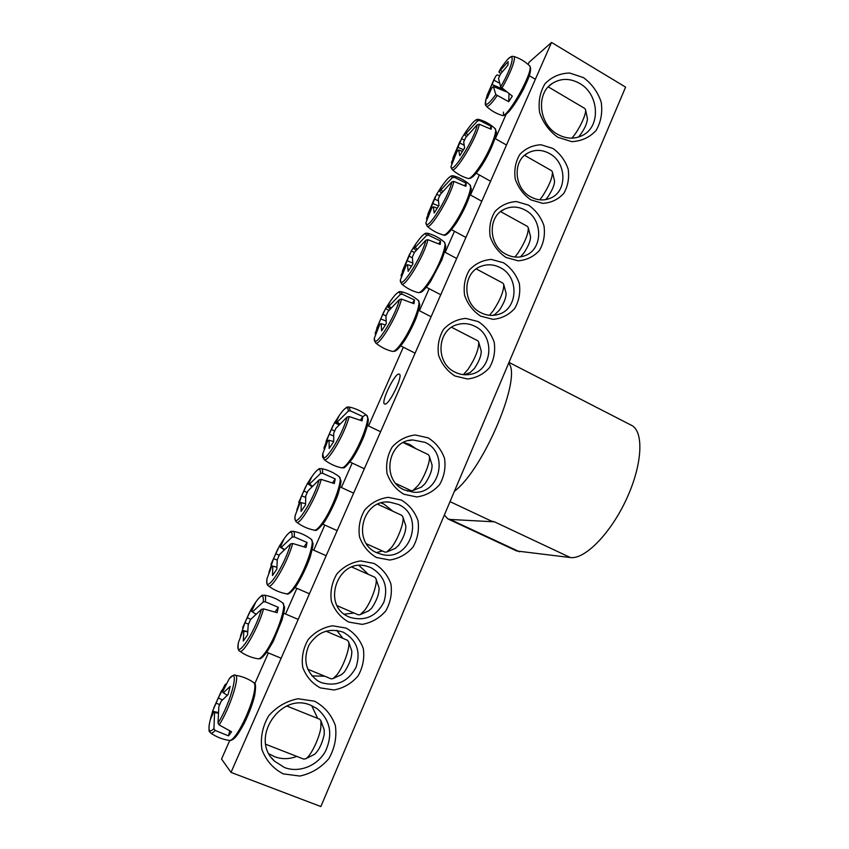 <?xml version="1.0" encoding="UTF-8"?>
<svg xmlns="http://www.w3.org/2000/svg" width="849" height="849" viewBox="0 0 849 849"><rect width="100%" height="100%" fill="white"/><g stroke="black" fill="none" stroke-linecap="round" stroke-linejoin="round"><path stroke-width="1.27" d="M321.24 682.596L317.759 680.834C305.799 671.771 302.838 659.917 308.877 645.272C317.441 632.017 328.828 627.623 343.017 632.102L343.251 632.208C356.792 639.987 361.048 651.714 356.018 667.367C348.026 681.843 336.437 686.915 321.24 682.596M320.317 687.881L334.007 689.982C343.505 688.168 351.507 683.498 358.013 676.006C362.894 667.346 364.667 658.208 363.319 648.594C360.04 639.562 354.298 632.728 346.105 628.08L332.532 625.777C323.013 627.422 314.905 631.996 308.24 639.477C303.199 648.201 301.353 657.466 302.722 667.261C306.096 676.43 311.965 683.307 320.317 687.881M311.933 675.889L324.774 676.229M342.922 638.352L336.692 630.351M551.532 42.45L231.013 772.388L320.858 806.55L625.607 87.118L551.532 42.45L529.107 62.221L528.12 64.46M348.706 622.062L362.162 624.365C371.501 622.731 379.354 618.263 385.743 610.962C390.529 602.503 392.259 593.504 390.922 583.974C387.685 575.006 382.039 568.151 373.984 563.428L360.645 560.924C351.284 562.388 343.325 566.761 336.777 574.051C331.842 582.584 330.038 591.689 331.386 601.389C334.718 610.505 340.491 617.393 348.706 622.062M403.827 494.245L416.827 496.952C425.848 495.657 433.436 491.56 439.591 484.652C444.207 476.544 445.863 467.82 444.558 458.481C441.406 449.609 435.93 442.743 428.14 437.861L415.235 434.975C406.193 436.099 398.521 440.111 392.206 446.998C387.452 455.16 385.733 464 387.048 473.509C390.285 482.508 395.878 489.427 403.827 494.245M528.513 205.108L516.415 201.563C507.946 202.083 500.772 205.437 494.882 211.634C490.457 219.138 488.886 227.458 490.16 236.616C493.227 245.403 498.49 252.344 505.951 257.438L518.145 260.813C526.592 260.144 533.681 256.695 539.433 250.476C543.721 243.026 545.238 234.802 543.976 225.792C540.993 217.132 535.846 210.234 528.513 205.108M478.274 321.612L465.783 318.386C457.017 319.203 449.599 322.885 443.496 329.423C438.912 337.244 437.267 345.83 438.562 355.158C441.713 364.051 447.136 370.992 454.841 375.948L467.438 378.994C476.172 378.017 483.506 374.25 489.459 367.691C493.906 359.912 495.498 351.444 494.214 342.264C491.147 333.508 485.83 326.621 478.274 321.612M583.486 77.63L569.637 73.025C559.937 73.269 551.712 76.856 544.973 83.775C539.922 92.276 538.128 101.859 539.614 112.514C543.148 122.818 549.207 131.064 557.772 137.251L571.759 141.645C581.427 141.189 589.535 137.485 596.083 130.513C600.975 122.076 602.684 112.63 601.219 102.177C597.792 92.042 591.88 83.86 583.486 77.63M314.576 701.21L298.148 698.748C286.601 700.956 276.763 706.644 268.655 715.834C262.511 726.468 260.261 737.685 261.895 749.476C265.992 760.449 273.102 768.578 283.237 773.874L299.824 776.039C311.339 773.588 321.028 767.761 328.903 758.56C334.803 748.033 336.957 736.996 335.344 725.46C331.397 714.688 324.467 706.601 314.576 701.21M503.627 262.808L491.338 259.423C482.72 260.091 475.419 263.604 469.433 269.971C464.934 277.634 463.321 286.081 464.605 295.325C467.714 304.165 473.052 311.105 480.63 316.136L493.025 319.351C501.621 318.534 508.838 314.926 514.674 308.537C519.047 300.928 520.596 292.576 519.323 283.492C516.309 274.779 511.066 267.881 503.627 262.808M552.943 148.458L541.036 144.765C532.705 145.147 525.648 148.352 519.864 154.38C515.513 161.724 513.974 169.927 515.237 179.001C518.261 187.735 523.44 194.676 530.784 199.833L542.787 203.367C551.107 202.837 558.08 199.547 563.725 193.487C567.939 186.186 569.424 178.078 568.183 169.153C565.232 160.546 560.16 153.648 552.943 148.458M376.531 557.528L389.765 560.032C398.934 558.578 406.66 554.291 412.932 547.191C417.623 538.913 419.321 530.052 417.995 520.617C414.811 511.703 409.25 504.837 401.322 500.04L388.205 497.334C379.004 498.628 371.193 502.82 364.762 509.899C359.912 518.24 358.161 527.218 359.498 536.823C362.778 545.875 368.455 552.784 376.531 557.528M231.013 772.388L221.547 759.038L229.739 740.455M254.785 683.721L268.369 652.945M285.551 614.029L296.874 588.357M313.727 550.184L324.817 525.064M341.394 487.506L352.186 463.045M368.551 425.965L403.317 347.209M419.417 310.723L429.148 288.692M445.184 252.355L454.48 231.289M470.495 195.015L479.335 174.979M495.36 138.684L506.184 114.148M349.491 617.106C320.731 606.26 337.456 557.464 366.672 566.177L370.854 567.61C384.141 575.304 388.492 586.808 383.886 602.143C376.415 616.342 365.219 621.436 350.276 617.425L349.491 617.106M344.418 614.167L354.075 613.031M368.413 574.391L359.053 565.53M377.189 552.901C351.263 542.766 362.343 498.554 389.702 502.152L398.139 504.359C425.253 515.396 410.874 561.73 382.294 554.556L377.189 552.901M392.907 511.268L383.897 504.073L381.137 503.001M376.478 552.561L382.421 550.99M404.357 489.937C380.83 480.343 387.653 440.302 412.71 439.952L424.903 442.329C449.482 452.729 439.984 494.787 413.442 492.208L404.357 489.937M415.893 448.675L409.749 444.462L403.53 442.467M407.467 491.147L409.95 490.117M549.505 153.52C566.686 162.477 567.567 191.057 550.831 197.997C544.283 200.884 537.597 200.523 530.784 196.915C514.101 188.467 512.255 160.96 527.813 153.043C534.828 149.36 542.055 149.52 549.505 153.52M525.117 210.053C543.296 219.159 543.169 249.574 524.862 255.708C518.601 257.99 512.329 257.512 506.046 254.265C488.44 245.701 487.4 216.516 504.412 209.204C511.225 206.095 518.134 206.381 525.117 210.053M500.273 267.647C519.652 276.954 518.134 309.588 498.013 314.512C492.208 316.136 486.477 315.531 480.842 312.687C462.132 303.974 462.227 272.762 480.927 266.353C487.411 263.922 493.863 264.347 500.273 267.647M385.308 404.071L384.65 404.06C380.182 402.904 395.401 371.713 399.253 374.133C403.487 374.897 390.158 403.53 385.308 404.071M474.952 326.324C495.784 335.907 492.346 371.225 470.166 374.388C465.019 375.332 460.009 374.6 455.149 372.212C435.102 363.298 436.8 329.592 457.462 324.562C463.427 322.875 469.253 323.458 474.952 326.324M269.037 753.848L274.492 756.671C281.794 759.377 289.222 759.282 296.779 756.395M317.675 718.413L311.721 705.699M311.212 705.487L316.942 708.575C330.282 719.814 333.169 733.971 325.591 751.036C317.675 765.745 299.198 773.269 284.447 767.507L274.63 761.245C248.937 738.81 280.796 691.097 311.212 705.487M579.623 83.404C599.097 94.048 601.081 126.268 582.775 135.267C574.731 139.374 566.357 139.056 557.644 134.333C538.775 124.357 535.645 93.422 552.455 83.319C561.051 78.097 570.104 78.129 579.623 83.404M219.127 724.929C230.037 708.204 240.723 674.446 235.109 675.242C234.865 674.191 232.923 675.358 229.262 678.744L229.113 678.935C240.575 664.364 231.427 702.123 218.013 722.987L219.127 724.929L231.554 731.753L229.983 733.992L228.519 735.86L215.137 730.437L213.927 728.654C208.578 733.801 207.57 729.991 210.902 717.225L211.359 715.516M213.927 728.654L214.574 712.481L213.81 711.568L210.563 719.103L212.664 710.963L218.299 697.963L225.123 684.57L226.142 683.923M218.299 697.963L222.396 699.894M229.113 678.935L222.544 691.967L223.34 692.795L230.121 686.416L228.094 694.546L221.218 701.178L218.851 706.485L218.013 722.987M223.287 692.423L222.544 691.967M286.803 706.018L319.797 719.262L320.964 720.865L320.848 727.763C319.192 738.757 310.522 756.48 305.682 758.794L303.73 759.102L265.769 744.286M314.332 754.421L314.565 754.305C318.842 750.474 322.068 743.883 324.244 734.512L324.169 729.716M218.129 713.181L214.574 712.481M213.81 711.568L218.182 712.481M223.34 692.795L227.288 695.235M219.785 704.553L215.975 703.184M212.664 710.963L214.457 711.706M229.686 730.989L228.519 735.86M500.952 68.058L504.094 63.866C516.394 46.737 514.154 64.121 500.666 86.831L512.318 96.086L508.731 101.71L495.795 94.568L493.439 86.556L491.677 88.137L487.188 98.399L487.443 94.727L495.466 76.654L496.888 74.956L499.817 75.646M500.952 68.047L498.851 72.027L508.116 61.616L507.989 65.14L500.454 74.065L498.512 78.416L500.666 86.831M495.795 94.568C486.233 107.441 483.378 107.59 487.241 95.003L494.341 78.681M509.007 93.783L508.731 101.71M506.322 91.798L493.439 86.556M548.263 86.885L584.759 108.449L585.534 109.659C586.723 113.872 578.795 130.47 571.918 138.143M578.615 137.05C584.176 129.908 587.115 123.784 587.444 118.701L585.534 109.659M503.086 89.262L491.911 84.401M493.821 80.103L499.477 83.16M500.825 73.576L498.851 72.027M500.634 70.393L502.237 71.762M487.443 94.727L488.419 95.226M390.105 301.565L391.071 300.217C396.748 292.226 399.794 290.337 400.219 294.529L402.256 294.178L414.471 299.994L413.951 303.698L401.481 299.081L399.412 299.58C395.029 318.014 372.955 351.751 374.271 338.39L375.534 342.805C378.633 347.262 397.852 315.064 401.481 299.081M375.428 334.548L375.205 333.222L380.734 318.906L385.51 308.665L390.084 301.554L387.547 306.903L388.959 306.139L400.219 294.529M388.959 306.139L391.134 307.794M414.471 299.994L412.529 302.955M399.412 299.58L388.035 311.509L385.934 316.221L386.306 323.618L381.626 330.823L381.148 323.628L379.758 324.329L374.271 338.39M451.583 327.289L477.754 340.767L478.698 342.136C478.942 349.013 475.398 358.076 468.075 369.336L463.342 374.664M470.038 372.605L474.453 368.424C479.133 361.271 481.383 355.487 481.213 351.062L481.171 350.902M385.34 324.976L381.148 323.628M386.051 321.071L380.734 318.906M382.803 314.268L386.072 315.945M390.232 308.834L387.547 306.903M385.51 308.665L389.001 310.309M415.989 243.674L417.612 241.424C422.961 234.037 425.922 232.085 426.495 235.566L428.522 235.184L440.578 241.052L440.175 244.448L427.907 239.694L425.858 240.203C421.974 257.438 399.55 292.088 400.335 280.011L401.556 283.884C404.602 288.384 424.638 255.008 427.907 239.694M401.354 276.668L401.11 275.246L411.309 250.933L415.946 243.642L413.643 248.481L415.15 247.494L426.495 235.566M415.15 247.494L417.156 249.065M440.578 241.052L438.848 243.716M425.858 240.203L414.408 252.429L412.349 257.056L412.901 263.954L408.157 271.34L407.488 264.655L406.013 265.578L400.335 280.011M476.257 268.931L502.81 283.088L503.722 284.415C503.924 290.867 500.443 299.612 493.29 310.649L489.48 315.297M494.68 314.682L499.456 310.097C504.03 303.093 506.237 297.511 506.1 293.351L506.057 293.223M411.468 266.024L407.488 264.655M412.773 263.052L406.798 260.59M408.836 256.037L412.349 257.863M416.116 250.296L413.643 248.481M411.309 250.933L414.408 252.429M441.395 186.833L443.709 183.671C448.718 176.857 451.583 174.862 452.284 177.696L454.3 177.303L466.197 183.204L465.921 186.313L453.844 181.421L451.806 181.941C448.399 198.019 425.657 233.56 425.933 222.714L427.068 226.121C430.072 230.652 450.936 196.055 453.844 181.421M426.803 219.838L426.548 218.331L436.641 194.262L441.342 186.801L439.262 191.142L440.854 189.932L452.284 177.696M440.854 189.932L442.711 191.428M466.197 183.204L464.668 185.591M451.806 181.941L440.281 194.463L438.254 198.995L438.997 205.405L434.189 212.982L433.33 206.785L431.77 207.92L425.933 222.714M500.592 211.613L527.431 226.418L528.29 227.702C528.449 233.762 525.032 242.209 518.039 253.034L514.94 257.024M520.522 256.876L524.003 252.843C528.471 245.966 530.646 240.564 530.529 236.659L530.498 236.553M437.129 208.154L433.33 206.785M438.615 205.957L432.385 203.346M434.391 198.868L438.371 200.969M441.544 192.85L439.262 191.142M436.641 194.262L439.75 195.79M466.324 131.022L469.359 126.904C474.039 120.643 476.788 118.648 477.594 120.908L479.6 120.494L491.348 126.437L491.178 129.26L479.303 124.241L477.276 124.761C474.326 139.735 451.275 176.104 451.052 166.457L451.021 167.221M451.795 164.037L451.519 162.446L461.983 137.782L466.281 130.99L464.414 134.842L466.09 133.431L477.594 120.908M466.09 133.431L467.799 134.853M491.348 126.437L490 128.549M477.276 124.761L465.677 137.559L463.692 142.006L464.615 147.959L459.733 155.707L458.704 149.965L457.049 151.324L451.052 166.457M524.586 155.335L551.617 170.723L552.423 171.954C552.54 177.674 549.186 185.846 542.341 196.48L539.837 199.823M545.769 199.611L548.104 196.618C552.476 189.858 554.62 184.647 554.524 180.964L552.423 171.954M462.334 151.355L458.704 149.965M463.437 149.679L457.505 147.142M459.468 142.749L464.053 145.2M466.526 136.456L464.414 134.842M461.516 138.61L464.583 140.159M337.998 417.315L338.762 416.201C345.055 407.021 348.217 405.344 348.26 411.149L350.297 410.831L362.841 416.562L362.067 420.871L349.194 416.551L347.103 417.029C341.712 437.882 320.349 469.73 322.737 453.78L324.042 459.511C327.173 463.851 344.896 433.754 349.194 416.551M324.201 448.962L324.01 447.805L329.2 434.2L334.517 422.749L338.953 416.01L335.949 422.399L337.17 422.102L348.26 411.149M337.17 422.102L339.749 423.948M362.841 416.562L360.454 420.106M347.103 417.029L335.886 428.342L333.71 433.234L333.699 441.639L329.168 448.452L329.072 440.249L327.873 440.472L322.737 453.78M403.243 442.616L428.246 454.608L429.276 456.051C430.814 460.551 424.68 476.905 418.239 485.341L413.017 490.489L411.203 490.701L395.942 483.548M421.327 487.135L425.041 483.707C429.944 476.247 432.279 470.017 432.056 464.997L431.992 464.785M333.689 441.554L329.072 440.249M327.873 440.472L328.467 440.642M333.561 435.908L329.2 434.2M331.354 429.382L334.739 431.08M339.133 424.606L335.949 422.399M334.517 422.749L338.974 424.776M309.959 479.483L310.883 478.093C317.484 468.287 320.678 466.759 320.466 473.53L322.514 473.233L335.217 478.91L334.315 483.548L321.219 479.398L319.118 479.865C313.175 502.046 292.205 532.843 295.176 515.47L295.144 515.672C294.72 518.909 295.155 521.021 296.471 522.039C299.601 526.316 316.592 497.206 321.219 479.398M296.81 510.111L301.65 495.837L307.253 483.739L311.615 477.202L308.357 484.163L309.482 484.11L320.466 473.53M309.482 484.11L312.305 486.074M335.217 478.91L332.575 482.784M319.118 479.865L307.996 490.839L305.767 495.816L305.555 504.784L301.098 511.385L301.215 502.608L300.122 502.587L295.176 515.47M377.688 504.242L401.821 515.375L402.872 516.861C404.538 521.551 398.128 538.998 391.591 547.372L386.889 551.946L385.043 552.168L366.535 543.838M395.273 548.39L398.627 545.323C403.646 537.693 406.034 531.198 405.801 525.828L405.716 525.595M305.513 503.733L301.215 502.608M300.122 502.587L300.939 502.799M305.64 497.376L301.65 495.837M303.836 490.934L307.264 492.622M311.859 486.53L308.357 484.163M307.253 483.739L308.612 484.344M281.518 542.66L282.537 541.089C289.424 530.657 292.618 529.341 292.12 537.141L294.178 536.876L307.062 542.49L306.011 547.478L292.693 543.498L290.581 543.954C284.065 567.503 263.498 597.208 267.095 578.349L267.064 578.519C266.522 582.764 266.947 585.216 268.326 585.863C271.447 590.066 287.737 561.889 292.693 543.498M268.9 572.459L273.558 558.684L279.47 545.896L283.746 539.571L280.223 547.138L281.242 547.34L292.12 537.141M281.242 547.34L284.351 549.42M307.062 542.49L304.144 546.703M290.581 543.954L279.554 554.567L277.283 559.65L276.838 569.191L272.476 575.558L272.816 566.209L271.829 565.922L267.095 578.349M351.9 567.079L374.897 577.256L375.98 578.763C377.773 583.677 371.045 602.323 364.423 610.601L360.231 614.623L358.363 614.878L337.233 605.761M368.699 610.845L371.703 608.139C376.85 600.328 379.301 593.547 379.047 587.795L378.951 587.529M276.827 567.174L272.816 566.209M271.829 565.922L276.827 567.132M277.23 560.064L273.558 558.684M275.798 553.675L279.236 555.352M284.086 549.685L280.223 547.138M279.47 545.896L280.52 546.353M252.641 606.897L253.702 605.22C260.866 594.173 264.028 593.101 263.201 602.026L265.27 601.782L278.334 607.343L277.135 612.681L263.593 608.892L261.46 609.327C254.35 634.309 234.228 662.867 238.452 642.481L242.973 630.51L247.621 631.56M240.447 636.028L244.915 622.763L251.145 609.274L255.337 603.172L251.537 611.344L252.44 611.832L263.201 602.026M252.44 611.832L255.878 614.05M278.334 607.343L275.118 611.906M261.46 609.327L250.54 619.568L248.226 624.747L247.558 634.893L243.281 641.016L243.854 631.072L242.973 630.51M325.942 631.157L347.474 640.284L348.578 641.823C350.499 646.938 343.431 666.921 336.735 675.072L333.031 678.584L331.152 678.86L307.752 669.203M341.595 674.552L344.259 672.175C349.533 664.173 352.038 657.084 351.783 650.928L351.666 650.621M247.611 631.9L243.854 631.072M248.545 624.1L244.915 622.763M247.197 617.658L250.731 619.346M255.814 614.103L251.537 611.344M251.145 609.274L252.174 609.709M491.147 520.989L494.479 521.838L450.129 519.439L447.922 518.93L444.335 515.046M508.997 362.406L631.051 425.094C643.956 430.581 642.799 463.543 626.827 498.331C611.015 533.151 584.908 559.671 570.348 557.538L494.479 521.838M454.406 491.284C483.622 469.539 522.464 376.744 508.647 363.234M516.754 550.99L570.348 557.538M253.787 694.27C251.06 706.718 242.273 726.712 235.672 735.361C233.029 738.874 231.013 740.561 229.591 740.434C230.376 740.774 231.745 740.254 233.687 738.874C235.428 736.996 236.606 737.25 244.332 723.178C249.298 712.81 252.726 703.63 254.636 695.649C256.058 687.043 255.804 682.745 253.883 682.734C255.241 683.965 255.209 687.817 253.787 694.27M229.591 740.434C222.597 739.49 216.251 736.985 210.552 732.91C211.486 733.653 213.014 732.825 215.137 730.437M501.823 88.222C510.833 73.088 516.924 56.204 513.422 56.374C519.503 58.157 524.841 61.255 529.447 65.691C535.199 68.451 508.031 117.979 502.258 115.443L501.961 115.347M503.446 112.1C502.099 127.87 534.605 74.808 529.988 68.472M486.297 106.167L486.381 106.252C488.037 107.154 491.603 103.652 497.079 95.757M401.322 291.706C407.616 293.266 413.24 296.142 418.196 300.344C421.9 302.127 412.667 326.738 402.681 341.372C398.075 348.164 394.721 351.528 392.631 351.444L392.408 351.39M402.256 294.178L401.078 291.653C399.2 292.258 400.463 289.965 395.22 294.89M427.673 233.273C433.881 234.897 439.411 237.826 444.26 242.071C447.773 243.79 438.933 267 429.074 281.645C424.107 289.042 420.531 292.714 418.345 292.672L418.101 292.608M428.522 235.184L427.408 233.21C425.625 233.719 426.665 231.703 421.741 236.245M453.546 175.87C459.68 177.547 465.114 180.529 469.858 184.806C473.18 186.472 464.7 208.398 454.968 223.054C449.652 231.045 445.852 235.046 443.571 235.035L443.305 234.971M454.3 177.303L453.27 175.796C451.562 176.221 452.39 174.459 447.805 178.64M478.953 119.454C485.012 121.195 490.361 124.219 495.009 128.528C498.14 130.141 489.979 150.91 480.375 165.544C474.708 174.151 470.686 178.481 468.319 178.523L468.043 178.449M452.018 169.397L452.103 169.471C455.043 174.045 476.745 138.175 479.303 124.241M479.6 120.494L478.666 119.369C477.021 119.741 477.732 118.16 473.402 122.044M350.488 459.489C346.53 465.178 343.612 467.958 341.733 467.841C344.269 466.101 341.256 472.628 352.017 459.235C356.039 453.334 360.05 445.587 364.062 435.993C368.965 422.102 368.073 421.359 368.254 419.066L366.715 415.352C370.801 417.241 360.698 444.993 350.488 459.489M362.427 417.167C364.391 415.288 365.813 414.683 366.715 415.352C361.504 411.171 355.635 408.39 349.077 406.989C347.061 407.775 348.642 405.005 342.89 410.651M350.297 410.831L349.077 406.989M322.556 522.676C318.937 527.813 316.242 530.317 314.48 530.19C315.913 531.41 319.128 528.8 324.138 522.368C330.102 513.539 336.777 498.565 338.38 493.099C340.545 485.214 341.362 481.001 340.81 480.449L339.218 476.735C343.505 478.666 332.872 508.318 322.556 522.676M322.514 473.233C322.832 470.293 322.429 468.733 321.315 468.574C327.947 469.879 333.912 472.606 339.218 476.735M294.178 536.876C294.645 533.331 294.263 531.463 293.032 531.272C299.761 532.493 305.82 535.146 311.222 539.242C315.711 541.206 304.483 572.937 294.083 587.126C290.783 591.732 288.31 593.971 286.665 593.844L286.559 593.822M265.026 652.87C262.044 656.967 259.783 658.951 258.255 658.824C260.187 658.039 259.571 661.116 266.671 652.425L273.198 641.526L282.059 619.94C284.182 611.694 284.946 607.279 284.373 606.717L282.696 602.896C287.387 604.891 275.501 638.894 265.026 652.87M238.304 643.362C237.773 648.127 238.208 650.695 239.588 651.045C242.676 655.173 258.308 627.846 263.593 608.892M265.27 601.782C265.928 597.569 265.578 595.351 264.23 595.138C262.097 596.125 263.901 592.814 257.661 599.468M519.567 551.797L450.129 519.439M316.539 680.038L317.759 680.834M365.059 565.848L366.672 566.177M386.635 502.109L389.702 502.152M408.804 440.546L412.71 439.952M527.813 153.043L524.767 155.176M504.412 209.204L501.006 211.305M274.63 761.245L271.903 758.221M552.455 83.319L549.271 85.866M235.109 675.242C242.018 676.218 248.279 678.722 253.883 682.734M210.552 732.91C209.809 730.554 208.536 734.544 209.183 724.813M221.695 690.375L213.715 708.045M324.297 730.066L320.964 720.865M314.565 754.305L305.682 758.794M529.564 65.808L530.476 67.623C530.551 68.769 531.845 71.369 523.642 88.88C517.147 101.318 510.037 110.858 507.819 112.737C504.858 115.199 503.001 116.09 502.258 115.443C496.262 113.681 490.966 110.625 486.381 106.252C485.861 104.374 484.524 106.932 485.872 99.386M513.422 56.374C511.809 56.724 512.488 55.185 508.169 59.016M529.256 75.657L535.369 79.265M375.534 342.805C380.564 347.05 386.263 349.926 392.631 351.444L394.827 351.189C395.347 350.849 396.992 351.284 404.145 341.256C409.335 333.307 414.811 321.867 416.817 316.189C419.194 308.601 420.128 304.526 419.618 303.984L418.196 300.344M383.886 311.615L376.744 328.245M481.213 351.062L478.698 342.136M470.431 372.456L464.254 374.738M400.749 345.914L415.108 353.152M418.674 310.341L431.09 316.741M401.556 283.884C406.48 288.151 412.073 291.08 418.345 292.672L420.51 292.427C420.998 292.056 422.537 292.852 430.496 281.603L441.724 260.197C444.918 251.208 446.213 246.274 445.608 245.372L444.26 242.071M409.727 253.798L402.352 271.202M506.1 293.351L503.722 284.415M495.084 314.533L492.675 315.393M426.389 287.249L440.748 294.741M444.579 252.036L456.677 258.478M427.068 226.121C431.886 230.419 437.384 233.39 443.571 235.035C445.481 236.468 449.737 232.477 456.348 223.075C468.913 203.017 471.948 188.711 471.153 188.552L469.953 184.891M435.123 196.989L427.758 214.341M530.529 236.659L528.29 227.702M451.541 229.697L465.91 237.455M470.017 194.75L481.808 201.255M451.01 167.232L452.103 169.471C456.815 173.801 462.227 176.825 468.319 178.523L470.431 178.301L472.829 176.762C475.419 174.416 478.38 170.713 481.712 165.629C492.494 149.159 497.546 131.383 496.23 131.68L495.009 128.528M460.073 141.178L452.825 158.147M476.225 173.238L490.584 181.251M494.988 138.472L506.492 145.03M324.042 459.511C329.285 463.692 335.185 466.472 341.733 467.841M332.872 425.763L325.963 441.554M432.056 464.997L429.276 456.051M421.677 486.997L413.017 490.489M350 462.026L364.348 468.744M367.468 425.445L380.596 431.748M296.471 522.039C301.82 526.189 307.826 528.906 314.48 530.19M321.315 468.574C319.266 469.412 320.933 466.462 314.979 472.447M305.651 486.689L298.742 502.353M405.801 525.828L402.872 516.861M395.602 548.252L386.889 551.946M322.822 524.173L337.17 530.625M340.099 486.901L353.63 493.152M268.401 585.916C273.845 590.013 279.926 592.655 286.665 593.844C288.013 594.979 291.027 592.613 295.696 586.744C301.894 577.702 308.972 561.433 310.479 555.957C312.623 547.892 313.419 543.572 312.857 543.01L311.222 539.242M293.032 531.272C290.942 532.196 292.682 529.054 286.569 535.379M277.952 548.719L270.948 564.458M379.047 587.795L375.98 578.763M368.997 610.718L360.231 614.623M295.091 587.582L309.45 593.769M312.199 549.505L326.165 555.692M239.588 651.045C245.159 655.141 251.389 657.742 258.255 658.824M264.336 595.149C271.107 596.274 277.23 598.863 282.696 602.896M249.744 611.864L242.57 627.878M351.783 650.928L348.578 641.823M341.871 674.424L333.031 678.584M266.777 652.287L281.146 658.219M283.768 613.275L298.201 619.388M491.475 521.137L450.023 501.642M516.999 551.107L447.922 518.93"/></g></svg>
